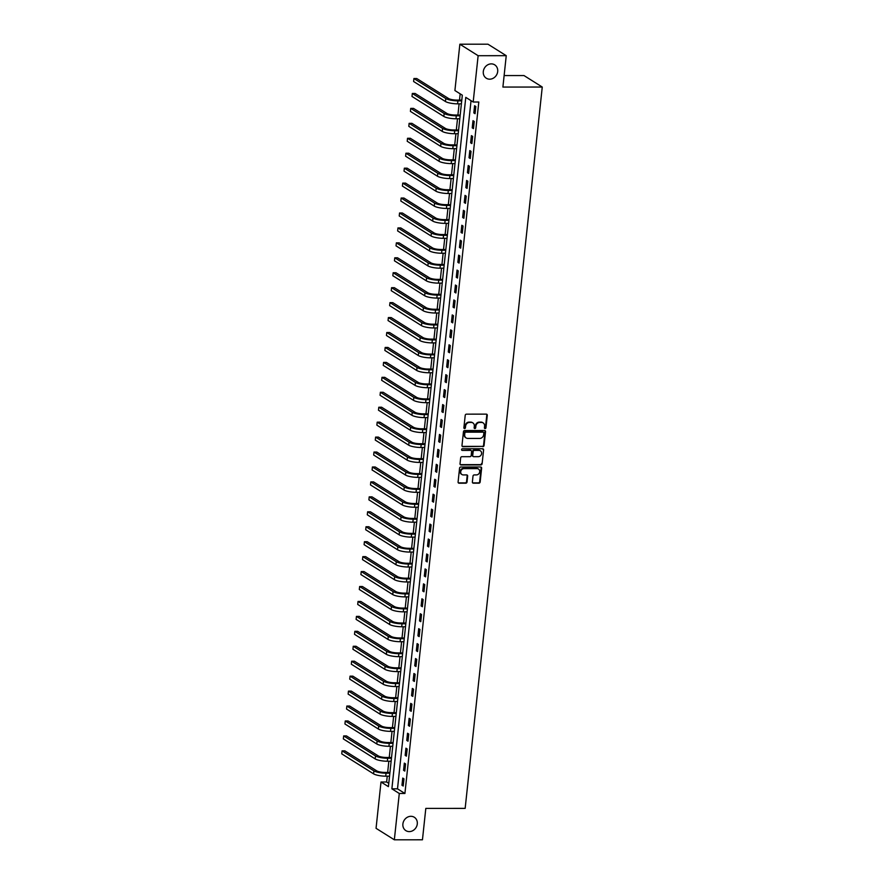 <?xml version="1.0" encoding="UTF-8"?>
<svg xmlns="http://www.w3.org/2000/svg" width="884" height="884" viewBox="0 0 884 884"><rect width="100%" height="100%" fill="white"/><g stroke="black" fill="none" stroke-linecap="round" stroke-linejoin="round"><path stroke-width="1.33" d="M485.095 428.596A0.851 0.751 122.1 0 0 485.957 427.779L487.283 415.314A1.216 1.072 122.1 0 0 486.31 414.143L466.443 414.154A1.216 1.072 122.1 0 0 465.216 415.325L463.879 427.79A0.851 0.751 122.1 0 0 465.426 427.79L465.592 426.176A3.879 3.414 122.1 0 1 469.526 422.419L471.183 422.419A3.879 3.414 122.1 0 1 474.321 426.176L474.144 427.79A0.851 0.751 122.1 0 0 475.691 427.79L475.857 426.176A3.879 3.414 122.1 0 1 479.791 422.419L481.448 422.419A3.879 3.414 122.1 0 1 484.587 426.165L484.41 427.779A0.851 0.751 122.1 0 0 485.095 428.596M484.52 428.287A0.851 0.751 122.1 0 0 485.46 427.469L486.797 415.005A1.216 1.072 122.1 0 0 486.554 414.176M463.989 428.298A0.851 0.751 122.1 0 0 464.929 427.48L465.106 425.867L465.592 426.176M474.255 428.287A0.851 0.751 122.1 0 0 475.194 427.469L475.371 425.856L475.857 426.176M410.905 816.308A7.901 6.962 122.1 0 0 403.325 822.043A7.901 6.962 122.1 0 0 405.889 830.651A7.901 6.962 122.1 0 0 409.27 831.601A7.901 6.962 122.1 0 0 416.85 825.866A7.901 6.962 122.1 0 0 414.298 817.258A7.901 6.962 122.1 0 0 410.905 816.308M491.316 63.88A7.901 6.962 122.1 0 0 483.736 69.615A7.901 6.962 122.1 0 0 486.299 78.223A7.901 6.962 122.1 0 0 489.681 79.184A7.901 6.962 122.1 0 0 497.261 73.438A7.901 6.962 122.1 0 0 494.708 64.841A7.901 6.962 122.1 0 0 491.316 63.88M472.376 482.012A1.216 1.072 122.1 0 0 473.36 483.183L478.929 483.183A1.216 1.072 122.1 0 0 480.156 482.012L481.636 468.166A1.216 1.072 122.1 0 0 480.664 466.995L460.796 467.006A1.216 1.072 122.1 0 0 459.558 468.177L458.089 482.023A1.216 1.072 122.1 0 0 459.061 483.194L465.791 483.194A1.216 1.072 122.1 0 0 467.028 482.023L467.658 476.089A1.216 1.072 122.1 0 0 466.675 474.918L463.338 474.929A3.238 2.862 122.1 0 1 464.012 468.642L477.095 468.642A3.238 2.862 122.1 0 1 476.421 474.918L474.244 474.918A1.216 1.072 122.1 0 0 473.006 476.089L472.376 482.012M459.857 44.211L487.968 44.2L506.245 55.681L502.897 87.063L542.257 87.041L465.161 808.385L425.812 808.407L422.453 839.789L394.341 839.8L376.054 828.319L381.004 781.997L388.419 786.649L462.321 95.185L454.906 90.533L459.857 44.211L478.133 55.703L473.183 102.014L465.78 97.362L391.877 788.826L399.292 793.478L394.341 839.8M506.245 55.681L478.133 55.703M471.039 100.677L397.502 788.826L404.916 793.478L478.808 102.014L473.183 102.014M404.916 793.478L399.292 793.478M482.83 446.696A1.216 1.072 122.1 0 0 484.056 445.525L485.537 431.679A1.216 1.072 122.1 0 0 484.565 430.508L464.697 430.519A1.216 1.072 122.1 0 0 463.459 431.69L461.978 445.536A1.216 1.072 122.1 0 0 462.962 446.707L482.332 446.387A1.216 1.072 122.1 0 0 483.57 445.216L485.04 431.37A1.216 1.072 122.1 0 0 484.808 430.541M483.592 449.923L482.111 463.768A1.216 1.072 122.1 0 1 480.885 464.94L461.017 464.951A1.216 1.072 122.1 0 1 460.034 463.78L460.663 457.857A1.216 1.072 122.1 0 1 461.901 456.685L469.957 456.674A1.216 1.072 122.1 0 0 471.183 455.503L471.603 451.569A1.216 1.072 122.1 0 0 470.619 450.398L462.233 450.409A0.851 0.751 122.1 0 1 462.409 448.763L482.609 448.752A1.216 1.072 122.1 0 1 483.592 449.923L482.111 463.768M474.586 105.737L473.824 112.909L475.062 113.693L475.824 106.522L474.586 105.737M472.995 120.677L472.222 127.849L473.459 128.633L474.222 121.462L472.995 120.677M471.393 135.628L470.631 142.799L471.868 143.573L472.631 136.401L471.393 135.628M469.802 150.567L469.028 157.739L470.266 158.512L471.028 151.341L469.802 150.567M468.2 165.507L467.437 172.678L468.675 173.452L469.437 166.28L468.2 165.507M466.608 180.447L465.835 187.618L467.072 188.391L467.835 181.22L466.608 180.447M465.006 195.386L464.244 202.558L465.481 203.331L466.244 196.16L465.006 195.386M463.415 210.326L462.641 217.497L463.879 218.271L464.641 211.099L463.415 210.326M461.813 225.265L461.05 232.437L462.288 233.21L463.05 226.039L461.813 225.265M460.221 240.205L459.448 247.376L460.686 248.161L461.448 240.989L460.221 240.205M458.619 255.144L457.857 262.316L459.094 263.101L459.857 255.929L458.619 255.144M457.028 270.095L456.254 277.267L457.492 278.04L458.255 270.869L457.028 270.095M455.426 285.035L454.663 292.206L455.901 292.98L456.663 285.808L455.426 285.035M453.835 299.974L453.061 307.146L454.299 307.919L455.061 300.748L453.835 299.974M452.232 314.914L451.47 322.085L452.707 322.859L453.47 315.687L452.232 314.914M450.641 329.854L449.868 337.025L451.105 337.798L451.868 330.627L450.641 329.854M449.039 344.793L448.276 351.965L449.514 352.738L450.276 345.567L449.039 344.793M447.448 359.733L446.674 366.904L447.912 367.689L448.685 360.517L447.448 359.733M445.845 374.672L445.083 381.844L446.321 382.628L447.083 375.457L445.845 374.672M444.254 389.623L443.481 396.794L444.718 397.568L445.492 390.397L444.254 389.623M442.652 404.563L441.889 411.734L443.127 412.508L443.89 405.336L442.652 404.563M441.061 419.502L440.287 426.674L441.525 427.447L442.298 420.276L441.061 419.502M439.458 434.442L438.696 441.613L439.934 442.387L440.696 435.215L439.458 434.442M437.867 449.381L437.094 456.553L438.331 457.326L439.105 450.155L437.867 449.381M436.265 464.321L435.503 471.492L436.74 472.266L437.503 465.094L436.265 464.321M434.674 479.261L433.9 486.432L435.138 487.206L435.911 480.034L434.674 479.261M433.072 494.2L432.309 501.372L433.547 502.156L434.309 494.985L433.072 494.2M431.48 509.14L430.707 516.322L431.944 517.096L432.718 509.924L431.48 509.14M429.878 524.09L429.116 531.262L430.353 532.035L431.116 524.864L429.878 524.09M428.287 539.03L427.513 546.202L428.751 546.975L429.525 539.804L428.287 539.03M426.685 553.97L425.922 561.141L427.16 561.915L427.922 554.743L426.685 553.97M425.094 568.909L424.32 576.081L425.558 576.854L426.331 569.683L425.094 568.909M423.491 583.849L422.729 591.02L423.966 591.794L424.729 584.622L423.491 583.849M421.9 598.788L421.127 605.96L422.364 606.733L423.138 599.562L421.9 598.788M420.298 613.728L419.535 620.899L420.773 621.684L421.535 614.513L420.298 613.728M418.707 628.668L417.933 635.839L419.171 636.624L419.944 629.452L418.707 628.668M417.104 643.618L416.342 650.79L417.579 651.563L418.342 644.392L417.104 643.618M415.513 658.558L414.74 665.729L415.977 666.503L416.751 659.331L415.513 658.558M413.911 673.497L413.148 680.669L414.386 681.442L415.148 674.271L413.911 673.497M412.32 688.437L411.546 695.609L412.784 696.382L413.557 689.211L412.32 688.437M410.717 703.377L409.955 710.548L411.193 711.322L411.955 704.15L410.717 703.377M409.126 718.316L408.353 725.488L409.59 726.261L410.364 719.09L409.126 718.316M407.524 733.256L406.762 740.427L407.999 741.212L408.762 734.029L407.524 733.256M405.933 748.196L405.159 755.367L406.397 756.151L407.17 748.98L405.933 748.196M404.331 763.135L403.568 770.318L404.806 771.091L405.568 763.92L404.331 763.135M402.739 778.086L401.966 785.257L403.203 786.031L403.977 778.859L402.739 778.086M460.177 93.848L459.503 100.069M459.105 103.837L457.912 115.019M457.503 118.776L456.31 129.959M455.912 133.716L454.719 144.899M454.31 148.656L453.116 159.838M452.719 163.606L451.525 174.778M451.116 178.546L449.923 189.717M449.525 193.486L448.332 204.657M447.923 208.425L446.729 219.597M446.332 223.365L445.138 234.536M444.729 238.304L443.536 249.487M443.138 253.244L441.945 264.427M441.536 268.183L440.342 279.366M439.945 283.134L438.751 294.306M438.342 298.074L437.149 309.245M436.751 313.013L435.558 324.185M435.149 327.953L433.956 339.124M433.558 342.893L432.364 354.064M431.956 357.832L430.762 369.015M430.364 372.772L429.171 383.954M428.762 387.711L427.569 398.894M427.171 402.662L425.978 413.834M425.569 417.602L424.375 428.773M423.977 432.541L422.784 443.713M422.375 447.481L421.182 458.652M420.784 462.42L419.591 473.592M419.182 477.36L417.988 488.532M417.591 492.3L416.397 503.482M415.988 507.239L414.795 518.422M414.397 522.179L413.204 533.361M412.795 537.129L411.601 548.301M411.204 552.069L410.01 563.241M409.601 567.009L408.408 578.18M408.01 581.948L406.817 593.12M406.408 596.888L405.215 608.059M404.817 611.827L403.623 623.01M403.214 626.767L402.021 637.95M401.623 641.707L400.43 652.889M400.021 656.657L398.828 667.829M398.43 671.597L397.236 682.768M396.828 686.536L395.634 697.708M395.236 701.476L394.043 712.648M393.634 716.416L392.441 727.587M392.043 731.355L390.85 742.538M390.441 746.295L389.247 757.477M388.849 761.234L387.656 772.417M387.247 776.174L386.628 781.997L388.772 783.346M542.257 87.041L523.969 75.549L504.123 75.56M386.628 781.997L381.004 781.997M397.502 788.826L391.877 788.826M473.824 112.909L475.139 112.909M472.222 127.849L473.548 127.849M470.631 142.799L471.946 142.788M469.028 157.739L470.354 157.739M467.437 172.678L468.752 172.678M465.835 187.618L467.161 187.618M464.244 202.558L465.559 202.558M462.641 217.497L463.967 217.497M461.05 232.437L462.365 232.437M459.448 247.376L460.774 247.376M457.857 262.316L459.172 262.316M456.254 277.267L457.581 277.267M454.663 292.206L455.978 292.206M453.061 307.146L454.387 307.146M451.47 322.085L452.785 322.085M449.868 337.025L451.194 337.025M448.276 351.965L449.591 351.965M446.674 366.904L448 366.904M445.083 381.844L446.398 381.844M443.481 396.794L444.807 396.783M441.889 411.734L443.204 411.734M440.287 426.674L441.613 426.674M438.696 441.613L440.011 441.613M437.094 456.553L438.42 456.553M435.503 471.492L436.818 471.492M433.9 486.432L435.226 486.432M432.309 501.372L433.624 501.372M430.707 516.322L432.033 516.311M429.116 531.262L430.431 531.262M427.513 546.202L428.839 546.202M425.922 561.141L427.237 561.141M424.32 576.081L425.646 576.081M422.729 591.02L424.044 591.02M421.127 605.96L422.453 605.96M419.535 620.899L420.85 620.899M417.933 635.839L419.259 635.839M416.342 650.79L417.657 650.79M414.74 665.729L416.066 665.729M413.148 680.669L414.463 680.669M411.546 695.609L412.872 695.609M409.955 710.548L411.27 710.548M408.353 725.488L409.679 725.488M406.762 740.427L408.077 740.427M405.159 755.367L406.485 755.367M403.568 770.318L404.883 770.307M401.966 785.257L403.292 785.257M482.863 422.74A3.879 3.414 122.1 0 0 480.962 422.099L481.448 422.419M475.371 425.856A3.879 3.414 122.1 0 1 479.305 422.11L480.962 422.099M472.597 422.751A3.879 3.414 122.1 0 0 470.697 422.11L471.183 422.419M465.106 425.867A3.879 3.414 122.1 0 1 469.039 422.11L470.697 422.11M462.221 446.365A1.216 1.072 122.1 0 0 462.465 446.398L482.332 446.387M483.857 432.972A0.851 0.751 122.1 0 0 483.172 432.154L465.735 432.166A0.851 0.751 122.1 0 0 464.873 432.983L464.686 434.685A3.879 3.414 122.1 0 0 467.824 438.431L479.736 438.431A3.879 3.414 122.1 0 0 483.67 434.674L483.857 432.972M483.25 432.154A0.851 0.751 122.1 0 0 482.675 431.845L483.172 432.154M465.912 437.801A3.879 3.414 122.1 0 1 464.199 434.376L464.376 432.674A0.851 0.751 122.1 0 1 465.238 431.845L482.675 431.845M460.266 464.608A1.216 1.072 122.1 0 0 460.52 464.641L480.388 464.63A1.216 1.072 122.1 0 0 481.614 463.459M470.874 450.431A1.216 1.072 122.1 0 0 470.133 450.089L462.233 450.409M478.31 456.674A3.238 2.862 122.1 0 0 478.984 450.398L474.377 450.398A1.216 1.072 122.1 0 0 473.15 451.569L472.73 455.503A1.216 1.072 122.1 0 0 473.702 456.674L478.31 456.674M480.123 450.652A3.238 2.862 122.1 0 0 478.487 450.089L478.984 450.398M472.962 456.332A1.216 1.072 122.1 0 1 472.233 455.194L472.653 451.26A1.216 1.072 122.1 0 1 473.879 450.089L478.487 450.089M483.095 449.613A1.216 1.072 122.1 0 0 482.863 448.785M478.222 468.896A3.238 2.862 122.1 0 0 476.598 468.332L477.095 468.642M461.713 474.365A3.238 2.862 122.1 0 1 463.514 468.332L476.598 468.332M458.321 482.852A1.216 1.072 122.1 0 0 458.564 482.885L465.304 482.885A1.216 1.072 122.1 0 0 466.531 481.714L467.161 475.78A1.216 1.072 122.1 0 0 466.929 474.951M472.62 482.852A1.216 1.072 122.1 0 0 472.863 482.874L478.432 482.874A1.216 1.072 122.1 0 0 479.669 481.703L481.15 467.857A1.216 1.072 122.1 0 0 480.907 467.028M461.791 100.135L456.674 100.08A6.177 1.414 -173.9 0 1 448.575 98.522L416.729 78.521L413.922 78.521L445.768 98.533A9.26 2.122 6.1 0 0 457.901 100.853L461.713 100.853M413.922 78.521L413.601 81.505L445.448 101.516A9.26 2.122 6.1 0 0 457.581 103.837L461.393 103.837M460.188 115.075L455.072 115.019A6.177 1.414 -173.9 0 1 446.984 113.472L415.126 93.461L412.32 93.461L444.166 113.472A9.26 2.122 6.1 0 0 456.31 115.793L460.111 115.793M412.32 93.461L411.999 96.455L443.845 116.456A9.26 2.122 6.1 0 0 455.989 118.776L459.791 118.776M458.597 130.025L453.481 129.959A6.177 1.414 -173.9 0 1 445.381 128.412L413.535 108.4L410.728 108.4L442.575 128.412A9.26 2.122 6.1 0 0 454.707 130.733L458.52 130.733M410.728 108.4L410.408 111.395L442.254 131.396A9.26 2.122 6.1 0 0 454.387 133.716L458.199 133.716M456.995 144.965L451.879 144.899A6.177 1.414 -173.9 0 1 443.79 143.352L411.933 123.34L409.126 123.34L440.972 143.352A9.26 2.122 6.1 0 0 453.116 145.672L456.918 145.672M409.126 123.34L408.806 126.335L440.652 146.335A9.26 2.122 6.1 0 0 452.796 148.667L456.597 148.656M455.404 159.905L450.287 159.838A6.177 1.414 -173.9 0 1 442.188 158.291L410.342 138.28L407.535 138.28L439.381 158.291A9.26 2.122 6.1 0 0 451.514 160.612L455.326 160.612M407.535 138.28L407.215 141.274L439.061 161.275A9.26 2.122 6.1 0 0 451.194 163.606L455.006 163.595M453.801 174.844L448.685 174.778A6.177 1.414 -173.9 0 1 440.597 173.231L408.739 153.219L405.933 153.23L437.779 173.231A9.26 2.122 6.1 0 0 449.923 175.551L453.724 175.551M405.933 153.23L405.612 156.214L437.458 176.225A9.26 2.122 6.1 0 0 449.602 178.546L453.404 178.546M452.21 189.784L447.094 189.717A6.177 1.414 -173.9 0 1 438.994 188.17L407.148 168.17L404.342 168.17L436.188 188.17A9.26 2.122 6.1 0 0 448.321 190.502L452.133 190.491M404.342 168.17L404.021 171.153L435.867 191.165A9.26 2.122 6.1 0 0 448 193.486L451.812 193.486M450.608 204.723L445.492 204.657A6.177 1.414 -173.9 0 1 437.403 203.11L405.546 183.11L402.739 183.11L434.585 203.11A9.26 2.122 6.1 0 0 446.729 205.442L450.531 205.431M402.739 183.11L402.419 186.093L434.265 206.105A9.26 2.122 6.1 0 0 446.409 208.425L450.21 208.425M449.017 219.663L443.901 219.608A6.177 1.414 -173.9 0 1 435.801 218.05L403.955 198.049L401.148 198.049L432.994 218.05A9.26 2.122 6.1 0 0 445.127 220.381L448.939 220.381M401.148 198.049L400.828 201.033L432.674 221.044A9.26 2.122 6.1 0 0 444.807 223.365L448.619 223.365M447.414 234.603L442.298 234.547A6.177 1.414 -173.9 0 1 434.21 232.989L402.353 212.989L399.546 212.989L431.392 233A9.26 2.122 6.1 0 0 443.536 235.321L447.337 235.321M399.546 212.989L399.225 215.972L431.072 235.984A9.26 2.122 6.1 0 0 443.216 238.304L447.017 238.304M445.823 249.553L440.707 249.487A6.177 1.414 -173.9 0 1 432.608 247.94L400.761 227.928L397.955 227.928L429.801 247.94A9.26 2.122 6.1 0 0 441.934 250.26L445.746 250.26M397.955 227.928L397.634 230.923L429.48 250.923A9.26 2.122 6.1 0 0 441.613 253.244L445.425 253.244M444.221 264.493L439.105 264.427A6.177 1.414 -173.9 0 1 431.016 262.88L399.159 242.868L396.352 242.868L428.199 262.88A9.26 2.122 6.1 0 0 440.342 265.2L444.144 265.2M396.352 242.868L396.032 245.862L427.878 265.863A9.26 2.122 6.1 0 0 440.022 268.195L443.823 268.183M442.63 279.432L437.514 279.366A6.177 1.414 -173.9 0 1 429.414 277.819L397.568 257.808L394.761 257.808L426.607 277.819A9.26 2.122 6.1 0 0 438.74 280.14L442.553 280.14M394.761 257.808L394.441 260.802L426.287 280.803A9.26 2.122 6.1 0 0 438.42 283.134L442.232 283.123M441.028 294.372L435.911 294.306A6.177 1.414 -173.9 0 1 427.823 292.759L395.966 272.747L393.159 272.758L425.005 292.759A9.26 2.122 6.1 0 0 437.149 295.079L440.95 295.079M393.159 272.758L392.839 275.742L424.685 295.742A9.26 2.122 6.1 0 0 436.829 298.074L440.63 298.074M439.436 309.312L434.32 309.245A6.177 1.414 -173.9 0 1 426.221 307.698L394.374 287.698L391.568 287.698L423.414 307.698A9.26 2.122 6.1 0 0 435.547 310.019L439.359 310.019M391.568 287.698L391.247 290.681L423.093 310.693A9.26 2.122 6.1 0 0 435.226 313.013L439.039 313.013M437.834 324.251L432.718 324.185A6.177 1.414 -173.9 0 1 424.629 322.638L392.772 302.637L389.966 302.637L421.812 322.638A9.26 2.122 6.1 0 0 433.956 324.969L437.757 324.958M389.966 302.637L389.645 305.621L421.491 325.632A9.26 2.122 6.1 0 0 433.635 327.953L437.436 327.953M436.243 339.191L431.127 339.124A6.177 1.414 -173.9 0 1 423.027 337.577L391.181 317.577L388.374 317.577L420.22 337.577A9.26 2.122 6.1 0 0 432.353 339.909L436.166 339.898M388.374 317.577L388.054 320.561L419.9 340.572A9.26 2.122 6.1 0 0 432.033 342.893L435.845 342.893M434.641 354.13L429.525 354.075A6.177 1.414 -173.9 0 1 421.436 352.517L389.579 332.517L386.772 332.517L418.618 352.528A9.26 2.122 6.1 0 0 430.762 354.849L434.563 354.849M386.772 332.517L386.452 335.5L418.298 355.512A9.26 2.122 6.1 0 0 430.442 357.832L434.243 357.832M433.049 369.07L427.933 369.015A6.177 1.414 -173.9 0 1 419.834 367.468L387.988 347.456L385.181 347.456L417.027 367.468A9.26 2.122 6.1 0 0 429.16 369.788L432.972 369.788M385.181 347.456L384.86 350.451L416.707 370.451A9.26 2.122 6.1 0 0 428.839 372.772L432.652 372.772M431.447 384.021L426.331 383.954A6.177 1.414 -173.9 0 1 418.243 382.407L386.385 362.396L383.579 362.396L415.425 382.407A9.26 2.122 6.1 0 0 427.569 384.728L431.37 384.728M383.579 362.396L383.258 365.39L415.104 385.391A9.26 2.122 6.1 0 0 427.248 387.711L431.049 387.711M429.856 398.96L424.74 398.894A6.177 1.414 -173.9 0 1 416.64 397.347L384.794 377.335L381.987 377.335L413.834 397.347A9.26 2.122 6.1 0 0 425.966 399.667L429.779 399.667M381.987 377.335L381.667 380.33L413.513 400.33A9.26 2.122 6.1 0 0 425.646 402.662L429.458 402.651M428.254 413.9L423.138 413.834A6.177 1.414 -173.9 0 1 415.049 412.287L383.192 392.275L380.385 392.275L412.231 412.287A9.26 2.122 6.1 0 0 424.375 414.607L428.176 414.607M380.385 392.275L380.065 395.27L411.911 415.27A9.26 2.122 6.1 0 0 424.055 417.602L427.856 417.602M426.663 428.839L421.546 428.773A6.177 1.414 -173.9 0 1 413.447 427.226L381.601 407.215L378.794 407.226L410.64 427.226A9.26 2.122 6.1 0 0 422.773 429.547L426.585 429.547M378.794 407.226L378.474 410.209L410.32 430.221A9.26 2.122 6.1 0 0 422.453 432.541L426.265 432.541M425.06 443.779L419.944 443.713A6.177 1.414 -173.9 0 1 411.856 442.166L379.998 422.165L377.192 422.165L409.038 442.166A9.26 2.122 6.1 0 0 421.182 444.497L424.983 444.486M377.192 422.165L376.871 425.149L408.717 445.16A9.26 2.122 6.1 0 0 420.861 447.481L424.663 447.481M423.469 458.719L418.353 458.652A6.177 1.414 -173.9 0 1 410.253 457.105L378.407 437.105L375.601 437.105L407.447 457.105A9.26 2.122 6.1 0 0 419.58 459.437L423.392 459.426M375.601 437.105L375.28 440.088L407.126 460.1A9.26 2.122 6.1 0 0 419.259 462.42L423.071 462.42M421.867 473.658L416.751 473.603A6.177 1.414 -173.9 0 1 408.662 472.045L376.805 452.044L373.998 452.044L405.844 472.045A9.26 2.122 6.1 0 0 417.988 474.377L421.79 474.377M373.998 452.044L373.678 455.028L405.524 475.039A9.26 2.122 6.1 0 0 417.668 477.36L421.469 477.36M420.276 488.598L415.16 488.543A6.177 1.414 -173.9 0 1 407.06 486.985L375.214 466.984L372.407 466.984L404.253 486.996A9.26 2.122 6.1 0 0 416.386 489.316L420.198 489.316M372.407 466.984L372.087 469.968L403.933 489.979A9.26 2.122 6.1 0 0 416.066 492.3L419.878 492.3M418.673 503.548L413.557 503.482A6.177 1.414 -173.9 0 1 405.469 501.935L373.612 481.924L370.805 481.924L402.651 501.935A9.26 2.122 6.1 0 0 414.795 504.256L418.596 504.256M370.805 481.924L370.484 484.918L402.331 504.919A9.26 2.122 6.1 0 0 414.474 507.239L418.276 507.239M417.082 518.488L411.966 518.422A6.177 1.414 -173.9 0 1 403.866 516.875L372.02 496.863L369.214 496.863L401.06 516.875A9.26 2.122 6.1 0 0 413.193 519.195L417.005 519.195M369.214 496.863L368.893 499.858L400.739 519.858A9.26 2.122 6.1 0 0 412.872 522.19L416.684 522.179M415.48 533.428L410.364 533.361A6.177 1.414 -173.9 0 1 402.275 531.814L370.418 511.803L367.611 511.803L399.457 531.814A9.26 2.122 6.1 0 0 411.601 534.135L415.403 534.135M367.611 511.803L367.291 514.797L399.137 534.798A9.26 2.122 6.1 0 0 411.281 537.129L415.082 537.118M413.889 548.367L408.773 548.301A6.177 1.414 -173.9 0 1 400.673 546.754L368.827 526.742L366.02 526.754L397.866 546.754A9.26 2.122 6.1 0 0 409.999 549.074L413.811 549.074M366.02 526.754L365.7 529.737L397.546 549.749A9.26 2.122 6.1 0 0 409.679 552.069L413.491 552.069M412.287 563.307L407.17 563.241A6.177 1.414 -173.9 0 1 399.082 561.694L367.225 541.693L364.418 541.693L396.264 561.694A9.26 2.122 6.1 0 0 408.408 564.014L412.209 564.014M364.418 541.693L364.097 544.677L395.944 564.688A9.26 2.122 6.1 0 0 408.088 567.009L411.889 567.009M410.695 578.246L405.579 578.18A6.177 1.414 -173.9 0 1 397.48 576.633L365.633 556.633L362.827 556.633L394.673 576.633A9.26 2.122 6.1 0 0 406.806 578.965L410.618 578.954M362.827 556.633L362.506 559.616L394.352 579.628A9.26 2.122 6.1 0 0 406.485 581.948L410.298 581.948M409.093 593.186L403.977 593.12A6.177 1.414 -173.9 0 1 395.888 591.573L364.031 571.572L361.224 571.572L393.071 591.573A9.26 2.122 6.1 0 0 405.215 593.904L409.016 593.904M361.224 571.572L360.904 574.556L392.75 594.567A9.26 2.122 6.1 0 0 404.894 596.888L408.695 596.888M407.502 608.126L402.386 608.07A6.177 1.414 -173.9 0 1 394.286 606.512L362.44 586.512L359.633 586.512L391.479 606.523A9.26 2.122 6.1 0 0 403.612 608.844L407.425 608.844M359.633 586.512L359.313 589.495L391.159 609.507A9.26 2.122 6.1 0 0 403.292 611.827L407.104 611.827M405.9 623.065L400.784 623.01A6.177 1.414 -173.9 0 1 392.695 621.463L360.838 601.451L358.031 601.451L389.877 621.463A9.26 2.122 6.1 0 0 402.021 623.784L405.822 623.784M358.031 601.451L357.711 604.446L389.557 624.447A9.26 2.122 6.1 0 0 401.701 626.767L405.502 626.767M404.308 638.016L399.192 637.95A6.177 1.414 -173.9 0 1 391.093 636.403L359.247 616.391L356.44 616.391L388.286 636.403A9.26 2.122 6.1 0 0 400.419 638.723L404.231 638.723M356.44 616.391L356.119 619.386L387.966 639.386A9.26 2.122 6.1 0 0 400.098 641.707L403.911 641.707M402.706 652.956L397.59 652.889A6.177 1.414 -173.9 0 1 389.501 651.342L357.644 631.331L354.838 631.331L386.684 651.342A9.26 2.122 6.1 0 0 398.828 653.663L402.629 653.663M354.838 631.331L354.517 634.325L386.363 654.326A9.26 2.122 6.1 0 0 398.507 656.657L402.308 656.646M401.115 667.895L395.999 667.829A6.177 1.414 -173.9 0 1 387.899 666.282L356.053 646.27L353.246 646.27L385.092 666.282A9.26 2.122 6.1 0 0 397.225 668.602L401.038 668.602M353.246 646.27L352.926 649.265L384.772 669.265A9.26 2.122 6.1 0 0 396.905 671.597L400.717 671.597M399.513 682.835L394.397 682.768A6.177 1.414 -173.9 0 1 386.308 681.221L354.451 661.21L351.644 661.221L383.49 681.221A9.26 2.122 6.1 0 0 395.634 683.542L399.435 683.542M351.644 661.221L351.324 664.204L383.17 684.216A9.26 2.122 6.1 0 0 395.314 686.536L399.115 686.536M397.922 697.774L392.805 697.708A6.177 1.414 -173.9 0 1 384.706 696.161L352.86 676.161L350.053 676.161L381.899 696.161A9.26 2.122 6.1 0 0 394.032 698.493L397.844 698.482M350.053 676.161L349.733 679.144L381.579 699.156A9.26 2.122 6.1 0 0 393.712 701.476L397.524 701.476M396.319 712.714L391.203 712.648A6.177 1.414 -173.9 0 1 383.115 711.101L351.257 691.1L348.451 691.1L380.297 711.101A9.26 2.122 6.1 0 0 392.441 713.432L396.242 713.421M348.451 691.1L348.13 694.084L379.976 714.095A9.26 2.122 6.1 0 0 392.12 716.416L395.921 716.416M394.728 727.654L389.612 727.598A6.177 1.414 -173.9 0 1 381.512 726.04L349.666 706.04L346.859 706.04L378.706 726.04A9.26 2.122 6.1 0 0 390.838 728.372L394.651 728.372M346.859 706.04L346.539 709.023L378.385 729.035A9.26 2.122 6.1 0 0 390.518 731.355L394.33 731.355M393.126 742.593L388.01 742.538A6.177 1.414 -173.9 0 1 379.921 740.98L348.064 720.979L345.257 720.979L377.103 740.991A9.26 2.122 6.1 0 0 389.247 743.311L393.048 743.311M345.257 720.979L344.937 723.974L376.783 743.974A9.26 2.122 6.1 0 0 388.927 746.295L392.728 746.295M391.535 757.544L386.418 757.477A6.177 1.414 -173.9 0 1 378.319 755.931L346.473 735.919L343.666 735.919L375.512 755.931A9.26 2.122 6.1 0 0 387.645 758.251L391.457 758.251M343.666 735.919L343.346 738.913L375.192 758.914A9.26 2.122 6.1 0 0 387.325 761.234L391.137 761.234M389.932 772.483L384.816 772.417A6.177 1.414 -173.9 0 1 376.728 770.87L344.87 750.859L342.064 750.859L373.91 770.87A9.26 2.122 6.1 0 0 386.054 773.191L389.855 773.191M342.064 750.859L341.743 753.853L373.589 773.854A9.26 2.122 6.1 0 0 385.733 776.185L389.535 776.174M457.901 100.853L457.581 103.837M445.768 98.533L445.448 101.516M456.31 115.793L455.989 118.776M444.166 113.472L443.845 116.456M454.707 130.733L454.387 133.716M442.575 128.412L442.254 131.396M453.116 145.672L452.796 148.667M440.972 143.352L440.652 146.335M451.514 160.612L451.194 163.606M439.381 158.291L439.061 161.275M449.923 175.551L449.602 178.546M437.779 173.231L437.458 176.225M448.321 190.502L448 193.486M436.188 188.17L435.867 191.165M446.729 205.442L446.409 208.425M434.585 203.11L434.265 206.105M445.127 220.381L444.807 223.365M432.994 218.05L432.674 221.044M443.536 235.321L443.216 238.304M431.392 233L431.072 235.984M441.934 250.26L441.613 253.244M429.801 247.94L429.48 250.923M440.342 265.2L440.022 268.195M428.199 262.88L427.878 265.863M438.74 280.14L438.42 283.134M426.607 277.819L426.287 280.803M437.149 295.079L436.829 298.074M425.005 292.759L424.685 295.742M435.547 310.019L435.226 313.013M423.414 307.698L423.093 310.693M433.956 324.969L433.635 327.953M421.812 322.638L421.491 325.632M432.353 339.909L432.033 342.893M420.22 337.577L419.9 340.572M430.762 354.849L430.442 357.832M418.618 352.528L418.298 355.512M429.16 369.788L428.839 372.772M417.027 367.468L416.707 370.451M427.569 384.728L427.248 387.711M415.425 382.407L415.104 385.391M425.966 399.667L425.646 402.662M413.834 397.347L413.513 400.33M424.375 414.607L424.055 417.602M412.231 412.287L411.911 415.27M422.773 429.547L422.453 432.541M410.64 427.226L410.32 430.221M421.182 444.497L420.861 447.481M409.038 442.166L408.717 445.16M419.58 459.437L419.259 462.42M407.447 457.105L407.126 460.1M417.988 474.377L417.668 477.36M405.844 472.045L405.524 475.039M416.386 489.316L416.066 492.3M404.253 486.996L403.933 489.979M414.795 504.256L414.474 507.239M402.651 501.935L402.331 504.919M413.193 519.195L412.872 522.19M401.06 516.875L400.739 519.858M411.601 534.135L411.281 537.129M399.457 531.814L399.137 534.798M409.999 549.074L409.679 552.069M397.866 546.754L397.546 549.749M408.408 564.014L408.088 567.009M396.264 561.694L395.944 564.688M406.806 578.965L406.485 581.948M394.673 576.633L394.352 579.628M405.215 593.904L404.894 596.888M393.071 591.573L392.75 594.567M403.612 608.844L403.292 611.827M391.479 606.523L391.159 609.507M402.021 623.784L401.701 626.767M389.877 621.463L389.557 624.447M400.419 638.723L400.098 641.707M388.286 636.403L387.966 639.386M398.828 653.663L398.507 656.657M386.684 651.342L386.363 654.326M397.225 668.602L396.905 671.597M385.092 666.282L384.772 669.265M395.634 683.542L395.314 686.536M383.49 681.221L383.17 684.216M394.032 698.493L393.712 701.476M381.899 696.161L381.579 699.156M392.441 713.432L392.12 716.416M380.297 711.101L379.976 714.095M390.838 728.372L390.518 731.355M378.706 726.04L378.385 729.035M389.247 743.311L388.927 746.295M377.103 740.991L376.783 743.974M387.645 758.251L387.325 761.234M375.512 755.931L375.192 758.914M386.054 773.191L385.733 776.185M373.91 770.87L373.589 773.854"/></g></svg>
